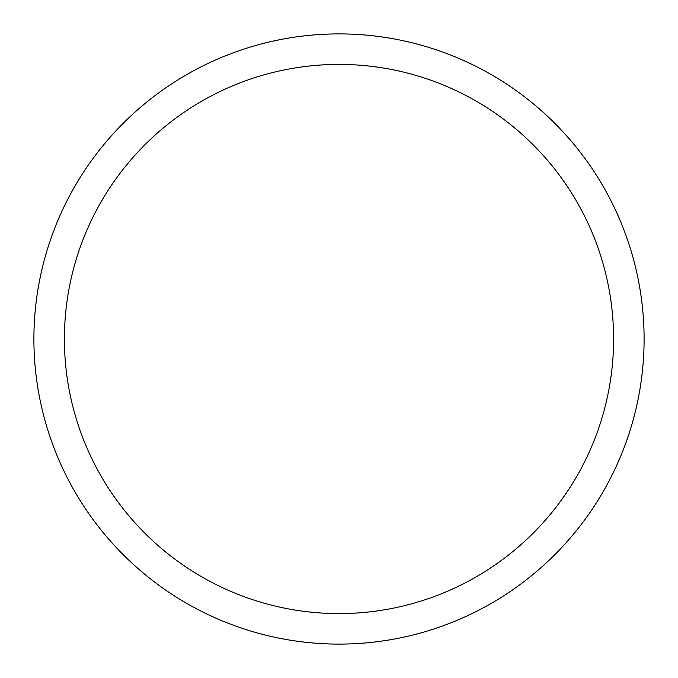 <?xml version="1.0" encoding="UTF-8"?>
<svg xmlns="http://www.w3.org/2000/svg" width="678" height="678" viewBox="0 0 678 678"><rect width="100%" height="100%" fill="white"/><g stroke="black" fill="none" stroke-linecap="round" stroke-linejoin="round"><path stroke-width="1.02" d="M339 33.9A305.1 305.1 0 0 1 644.1 339A305.1 305.1 0 0 1 339 644.1A305.1 305.1 0 0 1 33.9 339A305.1 305.1 0 0 1 339 33.9M339 64.41A274.59 274.59 0 0 1 613.59 339A274.59 274.59 0 0 1 339 613.59A274.59 274.59 0 0 1 64.41 339A274.59 274.59 0 0 1 339 64.41"/></g></svg>

